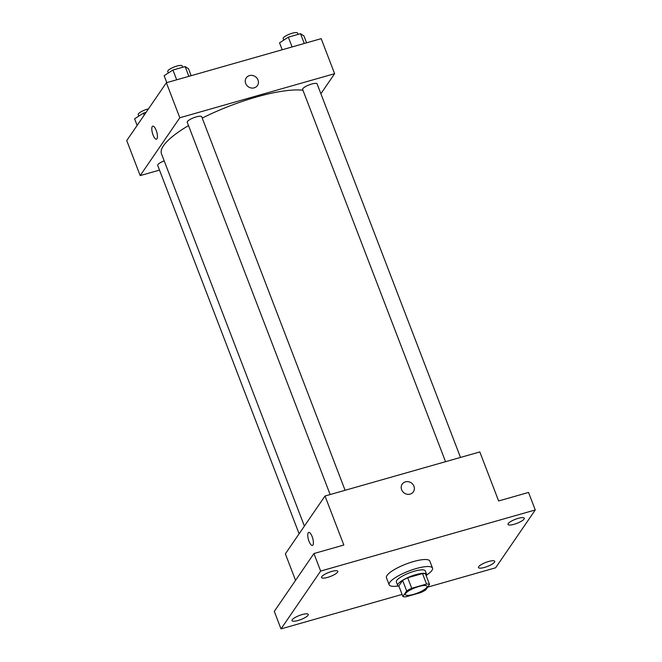 <?xml version="1.0" encoding="UTF-8"?>
<svg xmlns="http://www.w3.org/2000/svg" width="662" height="662" viewBox="0 0 662 662"><rect width="100%" height="100%" fill="white"/><g stroke="black" fill="none" stroke-linecap="round" stroke-linejoin="round"><path stroke-width="0.99" d="M405.649 593.45A11.618 2.888 -21 0 1 417.052 587.07A11.618 2.888 -21 0 1 427.048 586.275A11.618 2.888 -21 0 1 417.234 593.135A11.618 2.888 -21 0 1 405.359 594.608A11.618 2.888 -21 0 1 405.649 593.45M405.872 596.826L420.684 592.606A14.994 3.724 -21 0 0 425.74 589.95L429.53 584.422A14.994 3.724 -21 0 0 426.535 584.058L411.723 588.278A14.994 3.724 -21 0 0 406.667 590.934L402.877 596.462A14.994 3.724 -21 0 0 405.872 596.826M426.535 584.058L422.505 573.557L407.693 577.769L411.723 588.278M406.667 590.934L402.628 580.425L398.838 585.961L402.877 596.462M402.628 580.425A14.994 3.724 -21 0 1 407.693 577.769M422.505 573.557A14.994 3.724 -21 0 1 425.501 573.913L429.53 584.422M426.262 575.899A15.491 3.848 159 0 0 426.634 574.384A15.491 3.848 159 0 0 415.777 574.674A15.491 3.848 159 0 0 397.713 585.489A15.491 3.848 159 0 0 398.996 586.366M397.713 585.489L396.364 581.981A15.491 3.848 -21 0 1 396.753 580.442A15.491 3.848 -21 0 1 414.429 571.174A15.491 3.848 -21 0 1 425.285 570.884L426.634 574.384M398.094 585.969A23.236 5.768 -21 0 1 389.132 584.761A23.236 5.768 -21 0 1 389.719 582.444A23.236 5.768 -21 0 1 412.517 569.701A23.236 5.768 -21 0 1 432.518 568.104A23.236 5.768 -21 0 1 426.676 574.997M389.132 584.761L386.442 577.752A23.236 5.768 -21 0 1 387.03 575.435A23.236 5.768 -21 0 1 409.836 562.692A23.236 5.768 -21 0 1 429.828 561.103L432.518 568.104M484.567 567.4A8.714 2.16 -21 0 1 478.461 567.566A8.714 2.16 -21 0 1 485.825 562.427A8.714 2.16 -21 0 1 494.729 561.318A8.714 2.16 -21 0 1 484.567 567.4M298.099 620.493A8.714 2.16 -21 0 1 291.992 620.658A8.714 2.16 -21 0 1 299.356 615.511A8.714 2.16 -21 0 1 308.26 614.41A8.714 2.16 -21 0 1 298.099 620.493M327.649 577.372A8.714 2.16 -21 0 1 321.542 577.537A8.714 2.16 -21 0 1 328.906 572.39A8.714 2.16 -21 0 1 337.81 571.289A8.714 2.16 -21 0 1 327.649 577.372M514.117 524.279A8.714 2.16 -21 0 1 508.011 524.445A8.714 2.16 -21 0 1 515.367 519.306A8.714 2.16 -21 0 1 524.279 518.205A8.714 2.16 -21 0 1 514.117 524.279M427.669 587.144L495.623 567.797L535.26 509.955L320.648 571.058L281.011 628.9L402.091 594.426M535.26 509.955L528.541 492.445L498.635 500.96L479.818 451.931L325.009 496.003L343.835 545.033L313.929 553.548L320.648 571.058M401.635 489.731A6.777 6.173 -145.6 0 1 402.198 484.145A6.777 6.173 -145.6 0 1 411.284 482.879A6.777 6.173 -145.6 0 1 413.378 491.808A6.777 6.173 -145.6 0 1 407.155 494.241A6.777 6.173 -145.6 0 1 401.635 489.731M313.929 553.548L274.291 611.39L281.011 628.9M325.009 496.003L285.372 553.846L295.55 580.359M312.431 545.447A6.777 2.226 74.1 0 1 308.699 540.399A6.777 2.226 74.1 0 1 308.219 532.802A6.777 2.226 74.1 0 1 308.715 532.413A6.777 2.226 74.1 0 1 312.712 538.322A6.777 2.226 74.1 0 1 312.423 545.447A6.777 2.226 74.1 0 1 308.699 540.399A6.777 2.226 74.1 0 1 308.219 532.802A6.777 2.226 74.1 0 1 308.715 532.413M402.198 484.145A6.777 6.173 -145.6 0 1 411.284 482.879A6.777 6.173 -145.6 0 1 413.378 491.808M304.388 526.091L161.478 153.791A81.327 20.191 -21 0 1 163.514 145.681A81.327 20.191 -21 0 1 188.505 125.581M202.233 118.101A81.327 20.191 -21 0 1 302.956 90.239M164.193 160.858A7.745 1.92 159 0 0 157.697 165.409L299.108 533.795M445.543 461.687L302.642 89.436A7.745 1.92 -21 0 1 302.84 88.658A7.745 1.92 -21 0 1 310.437 84.413A7.745 1.92 -21 0 1 317.106 83.884L460.495 457.425M330.139 494.539L187.247 122.288A7.745 1.92 -21 0 1 187.437 121.518A7.745 1.92 -21 0 1 195.042 117.265A7.745 1.92 -21 0 1 201.703 116.735L345.101 490.285M320.888 93.731L334.624 73.689L179.816 117.762L140.179 175.604L159.501 170.101M179.816 117.762L166.377 82.742L321.178 38.661L334.624 73.689M245.685 83.47A6.777 6.173 -145.6 0 1 246.256 77.884A6.777 6.173 -145.6 0 1 255.333 76.618A6.777 6.173 -145.6 0 1 257.435 85.547A6.777 6.173 -145.6 0 1 251.204 87.98A6.777 6.173 -145.6 0 1 245.685 83.47M166.377 82.742L126.74 140.576L140.179 175.604M156.48 139.185A6.777 2.226 74.1 0 1 152.748 134.138A6.777 2.226 74.1 0 1 152.268 126.541A6.777 2.226 74.1 0 1 152.765 126.152A6.777 2.226 74.1 0 1 156.762 132.061A6.777 2.226 74.1 0 1 156.48 139.194A6.777 2.226 74.1 0 1 152.748 134.138A6.777 2.226 74.1 0 1 152.268 126.541A6.777 2.226 74.1 0 1 152.765 126.152M246.247 77.884A6.777 6.173 -145.6 0 1 255.333 76.618A6.777 6.173 -145.6 0 1 257.435 85.547M146.062 112.383L143.389 113.144L134.593 118.821L137.125 125.424M143.389 113.144L144.159 115.155M138.78 116.115L138.201 114.625A7.745 1.92 -21 0 1 138.399 113.856A7.745 1.92 -21 0 1 148.437 108.907M191.169 75.675L188.513 68.765L185.12 66.556L172.931 70.023L164.135 75.7L166.791 82.618M185.12 66.556L188.877 76.329M172.931 70.023L176.688 79.804M168.322 73.002L167.751 71.504A7.745 1.92 -21 0 1 167.949 70.735A7.745 1.92 -21 0 1 175.546 66.481A7.745 1.92 -21 0 1 182.215 65.952L182.704 67.243M306.564 42.823L303.916 35.905L300.523 33.696L288.334 37.171L279.538 42.848L282.194 49.766M300.523 33.696L304.272 43.477M288.334 37.171L292.091 46.944M283.725 40.142L283.154 38.653A7.745 1.92 -21 0 1 283.344 37.883A7.745 1.92 -21 0 1 290.949 33.63A7.745 1.92 -21 0 1 297.61 33.1L298.107 34.391"/></g></svg>

